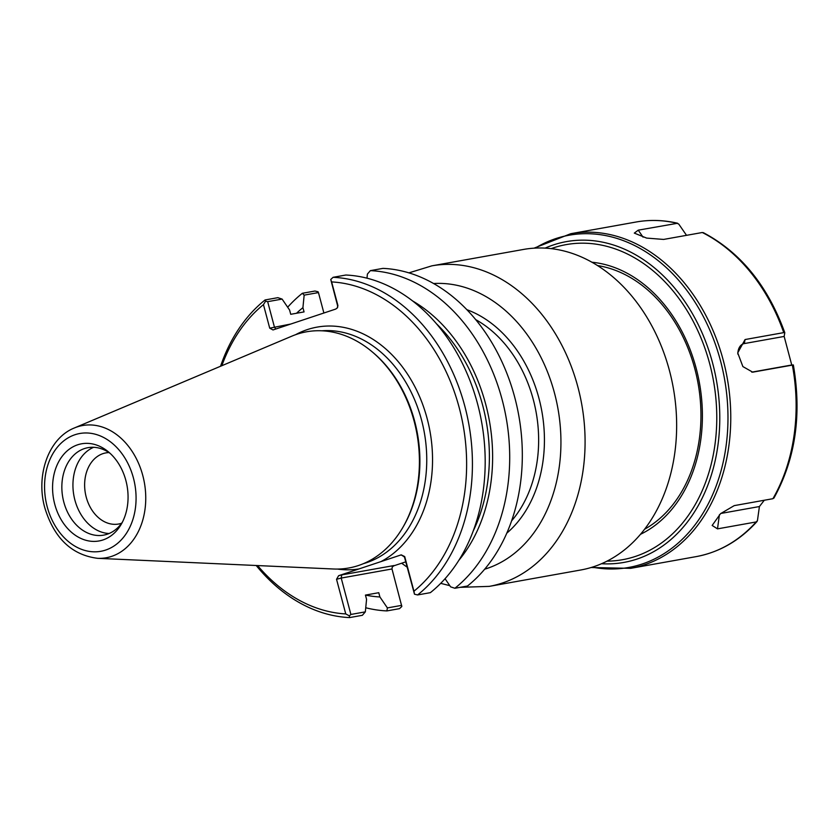 <?xml version="1.0" encoding="UTF-8"?>
<svg xmlns="http://www.w3.org/2000/svg" width="839" height="839" viewBox="0 0 839 839"><rect width="100%" height="100%" fill="white"/><g stroke="black" fill="none" stroke-linecap="round" stroke-linejoin="round"><path stroke-width="1.26" d="M431.875 265.837L523.431 249.456A162.818 123.123 79.9 0 1 673.318 388.027A162.818 123.123 79.9 0 1 580.808 569.985L489.252 586.377A162.818 123.123 -100.1 0 0 581.752 404.419A162.818 123.123 -100.1 0 0 431.875 265.837L408.876 272.874M392.212 567.007L393.816 565.822L405.74 561.857M221.842 365.71A167.276 126.49 79.9 0 1 263.456 304.62L269.718 328.175L273.011 329.947L335.799 309.046L337.54 307.672L337.897 305.469L331.625 281.914A167.276 126.49 79.9 0 1 459.237 407.775A167.276 126.49 79.9 0 1 413.931 591.222L404.713 556.572L401.21 554.862L380.958 561.606A122.714 92.793 -100.1 0 0 422.269 403.307A122.714 92.793 -100.1 0 0 295.496 334.74M337.446 569.062A122.714 92.793 -100.1 0 0 358.882 568.957L380.958 561.606M358.882 568.957L338.62 575.701L336.533 579.277L345.752 613.928A167.276 126.49 79.9 0 1 257.615 565.57M402.982 527.196L403.653 526.043A118.603 89.679 -100.1 0 0 372.516 352.128L371.488 351.268A119.967 90.717 79.9 0 1 402.982 527.196A119.967 90.717 79.9 0 1 333.44 568.999L97.628 558.323A67.162 50.78 -100.1 0 0 144.381 482.708A67.162 50.78 -100.1 0 0 74.304 427.995C48.473 438.273 35.616 475.377 44.803 507.794C54.116 538.177 71.724 555.019 97.628 558.323M74.304 427.995L291.762 336.187A119.967 90.717 79.9 0 1 371.488 351.268M275.748 329.045L274.395 326.958L267.672 301.673L265.617 301.17L263.456 304.62M267.672 301.673L282.103 299.083L289.591 310.042L290.724 314.3L304.054 311.909L302.921 307.661L304.158 295.139L318.453 292.58L323.885 313.01M318.453 292.58L318.086 291.783L314.982 291.028L302.365 293.283L304.158 295.139M337.414 307.861L337.635 305.899L330.744 279.481L333.083 277.31L345.846 275.024A171.387 129.605 -100.1 0 1 477.611 404.031A171.387 129.605 -100.1 0 1 430.365 592.659L417.602 594.945L414.487 594.19L413.931 591.222M370.366 270.64A171.387 129.605 79.9 0 1 502.131 399.647A171.387 129.605 79.9 0 1 454.885 588.265L467.491 586.01A171.387 129.605 79.9 0 0 514.747 397.382A171.387 129.605 79.9 0 0 382.983 268.375L370.366 270.64L367.398 274.08L366.989 278.191M331.625 281.914L330.744 279.481M401.21 554.862L404.45 557.002L414.487 594.19M445.069 578.721L450.627 586.86L454.885 588.265M393.816 565.822L392.316 566.818L391.991 568.968L401.829 606.492L399.49 608.653L386.884 610.918A171.387 129.605 79.9 0 1 365.741 607.751M393.994 565.538L341.756 574.893L341.211 578.061L391.991 568.968M401.671 605.359L387.387 607.918L379.899 596.959L378.767 592.701L365.437 595.092L366.57 599.34L365.332 611.862L350.891 614.452L341.211 578.061L336.533 579.277M345.752 613.928L349.36 615.878L349.601 617.588L362.364 615.302L365.332 611.862M350.891 614.452L349.36 615.878M282.103 299.083L277.845 297.677L265.082 299.953A171.387 129.605 -100.1 0 0 220.552 366.255M256.22 565.507A171.387 129.605 -100.1 0 0 349.601 617.588M265.082 299.953L265.617 301.17M387.387 607.918L386.884 610.918M417.602 594.945A171.387 129.605 -100.1 0 0 464.848 406.317A171.387 129.605 -100.1 0 0 333.083 277.31M287.662 307.221A171.387 129.605 79.9 0 1 302.365 293.283M458.912 560.242A156.348 118.226 -100.1 0 0 412.494 300.876M121.624 523.242A36.129 27.32 79.9 0 1 121.519 523.274A36.129 27.32 79.9 0 1 118.624 524.018A36.129 27.32 79.9 0 1 85.756 495.209A36.129 27.32 79.9 0 1 102.987 453.626A36.129 27.32 79.9 0 1 105.892 452.892A36.129 27.32 79.9 0 1 108.976 452.578M93.653 447.292A44.425 33.591 -100.1 0 0 73.842 495.335A44.425 33.591 -100.1 0 0 109.08 533.51M77.649 444.806A49.354 37.325 79.9 0 1 108.346 451.802A49.354 37.325 79.9 0 1 121.298 524.186A49.354 37.325 79.9 0 1 60.314 518.198A49.354 37.325 79.9 0 1 77.649 444.806M110.213 453.448A44.425 33.591 -100.1 0 0 87.99 447.669A44.425 33.591 -100.1 0 0 84.424 448.582A44.425 33.591 -100.1 0 0 63.229 499.698A44.425 33.591 -100.1 0 0 103.648 535.125A44.425 33.591 -100.1 0 0 122.484 521.994M302.921 307.661A156.348 118.226 -100.1 0 0 296.545 313.251M365.51 595.082A156.348 118.226 -100.1 0 0 379.899 596.959M473.332 530.751A152.121 115.037 -100.1 0 0 436.238 323.539M784.79 332.716L784.161 336.439L791.743 364.996L793.337 364.934L752.698 372.159L742.872 366.57L737.722 352.883L745.063 339.543L783.741 332.622A169.981 128.535 79.9 0 0 750.496 272.182A169.981 128.535 79.9 0 0 702.295 232.508L663.618 239.43L646.628 238.087L634.305 233.106L638.248 230.159L677.618 223.258M764.287 500.254L759.41 506.546L757.439 520.641L756.18 521.942L717.502 528.864L712.154 525.455L720.544 513.667L734.24 505.623L772.918 498.702L774.03 497.611M591.17 567.521L630.697 568.339A169.981 128.535 -100.1 0 0 727.14 456.489A169.981 128.535 -100.1 0 0 685.127 283.876A169.981 128.535 -100.1 0 0 570.803 233.693L636.161 221.999A169.981 128.535 79.9 0 1 676.926 223.237L678.751 224.076L686.522 235.329M703.89 233.273L702.295 232.508M784.161 336.439L744.308 343.571L745.063 339.543M643.052 237.164L638.248 230.159M757.439 520.641L756.18 521.942A169.981 128.535 79.9 0 1 696.066 556.635L630.697 568.339M744.308 343.571A14.808 9.628 71.7 0 0 737.838 354.121M751.775 372.149A14.808 9.628 71.7 0 0 751.891 372.128L791.743 364.996M751.891 372.128L753.684 372.055M720.764 513.468L759.41 506.546M719.411 514.737L717.502 528.864M433.553 283.53A145.682 110.161 79.9 0 1 557.956 408.677A145.682 110.161 79.9 0 1 484.69 569.199M506.808 533.153A124.078 93.832 -100.1 0 0 541.889 411.55A124.078 93.832 -100.1 0 0 466.809 309.664M475.64 319.586A119.967 90.717 79.9 0 1 511.654 520.788M321.809 330.797A118.603 89.679 79.9 0 1 424.324 432.599A118.603 89.679 79.9 0 1 363.486 563.63M290.871 324.011L269.718 328.175M401.032 555.145L401.64 555.04M341.756 574.893L338.62 575.701M47.194 506.746A59.831 45.243 79.9 0 1 98.583 435.263A59.831 45.243 79.9 0 1 125.158 535.146A59.831 45.243 79.9 0 1 47.194 506.746M792.362 365.133A169.981 128.535 79.9 0 1 772.918 498.702M535.24 248.113A168.775 127.622 79.9 0 1 682.663 285.04A168.775 127.622 79.9 0 1 718.845 478.22A168.775 127.622 79.9 0 1 592.344 567.154M601.573 563.724A162.955 123.228 -100.1 0 0 713.171 468.791A162.955 123.228 -100.1 0 0 676.024 289.728A162.955 123.228 -100.1 0 0 545.088 248.134M640.545 534.286A141.277 106.836 -100.1 0 0 664.488 304.798A141.277 106.836 -100.1 0 0 591.841 262.219M597.452 265.554A138.372 104.634 79.9 0 1 663.817 306.665A138.372 104.634 79.9 0 1 644.646 529.21M551.129 248.648A160.05 121.026 79.9 0 1 673.801 291.867A160.05 121.026 79.9 0 1 711.273 463.925A160.05 121.026 79.9 0 1 607.069 561.144M401.64 563.221L407.146 567.164M440.716 583.346L449.819 585.674M460.129 587.331L489.252 586.377M784.78 332.663C767.695 285.648 740.522 252.298 703.25 232.613M677.618 223.247C663.659 219.986 649.847 219.566 636.161 221.999M757.072 521.47C739.788 540.557 719.442 552.282 696.066 556.635M773.894 498.125C795.445 459.101 801.937 414.707 793.348 364.934M570.803 233.693L534.013 248.176"/></g></svg>
